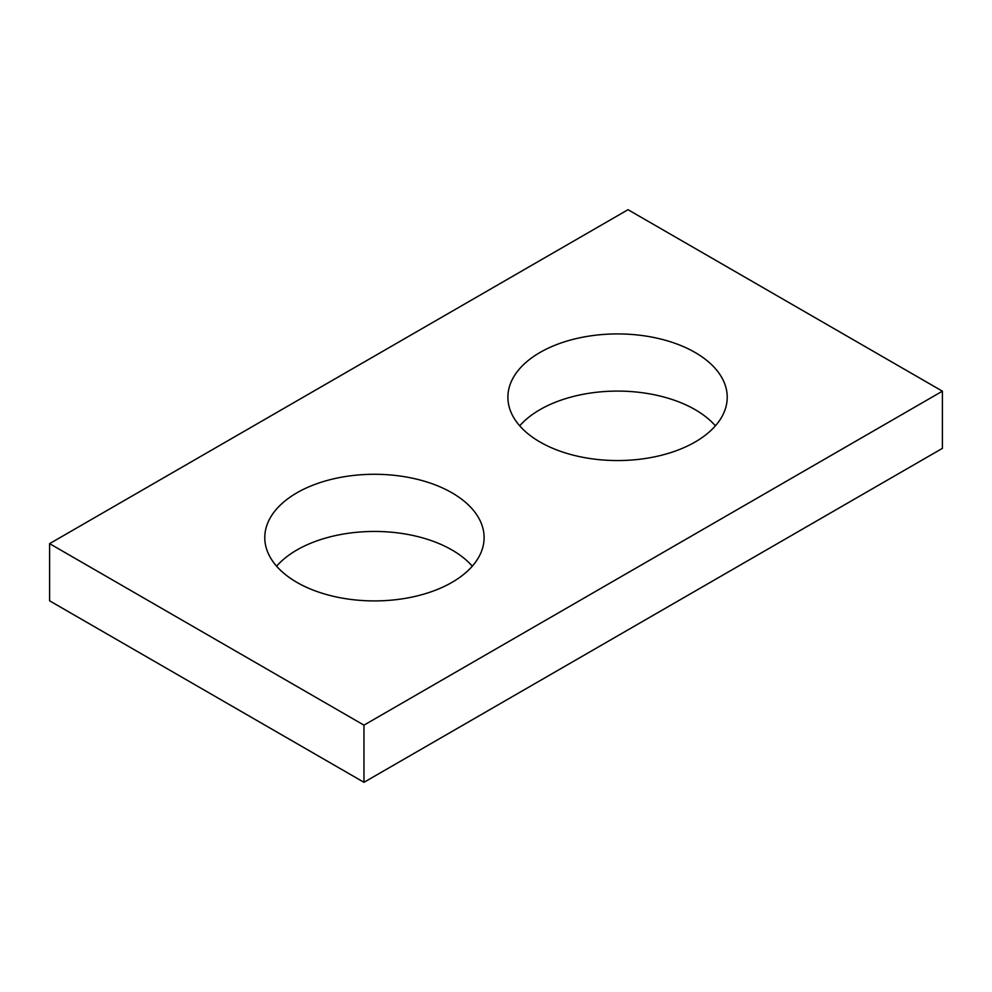 <?xml version="1.0" encoding="UTF-8"?>
<svg xmlns="http://www.w3.org/2000/svg" width="992" height="992" viewBox="0 0 992 992"><rect width="100%" height="100%" fill="white"/><g stroke="black" fill="none" stroke-linecap="round" stroke-linejoin="round"><path stroke-width="1.49" d="M942.4 391.183L628.035 209.696L49.6 543.641L49.6 600.817L363.965 782.304L942.4 448.359L942.4 391.183L363.965 725.14L363.965 782.304M49.6 543.641L363.965 725.14M540.008 442.01A109.666 63.314 0 0 0 659.519 455.737A109.666 63.314 0 0 0 727.223 397.234A109.666 63.314 0 0 0 695.094 352.47A109.666 63.314 0 0 0 575.583 338.743A109.666 63.314 0 0 0 507.892 397.234A109.666 63.314 0 0 0 540.008 442.01M296.906 582.366A109.666 63.314 0 0 0 416.417 596.093A109.666 63.314 0 0 0 484.108 537.602A109.666 63.314 0 0 0 451.992 492.826A109.666 63.314 0 0 0 332.481 479.099A109.666 63.314 0 0 0 264.777 537.602A109.666 63.314 0 0 0 296.906 582.366M519.709 425.816A109.666 63.314 180 0 1 695.094 409.634A109.666 63.314 180 0 1 715.406 425.816M276.594 566.184A109.666 63.314 180 0 1 451.992 549.99A109.666 63.314 180 0 1 472.291 566.184"/></g></svg>
